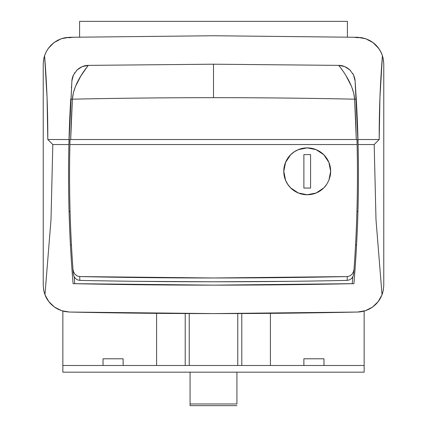 <?xml version="1.0" encoding="UTF-8"?>
<svg xmlns="http://www.w3.org/2000/svg" width="427" height="427" viewBox="0 0 427 427"><rect width="100%" height="100%" fill="white"/><g stroke="black" fill="none" stroke-linecap="round" stroke-linejoin="round"><path stroke-width="0.64" d="M69.041 138.866A1313.249 1313.249 0 0 1 70.727 99.08A1313.249 1313.249 0 0 0 69.019 139.517L71.901 80.916L73.46 74.96L77.068 69.975L82.235 66.628L88.282 65.374L213.5 64.199L213.5 97.676A6633.194 6633.194 0 0 0 72.398 99.176L73.359 92.872L75.414 86.553L80.911 75.883L87.716 66.084M61.392 38.713A26.778 26.778 0 0 0 61.344 38.729L69.436 37.293L213.5 35.745L357.564 37.293L213.5 35.745L69.436 37.293L65.331 37.699L61.344 38.729L57.554 40.362L54.074 42.545L50.952 45.257L48.304 48.384L46.153 51.907L44.579 55.691C46.815 83.585 47.888 111.532 47.797 139.517L69.019 139.517L68.896 144.54A1313.249 1313.249 0 0 0 69.067 211.493A1313.249 1313.249 0 0 1 68.88 145.207M352.883 283.683L352.238 283.693A1311.573 1311.573 0 0 0 352.787 276.861A1311.573 1311.573 0 0 1 352.238 283.693A6666.666 6666.666 0 0 1 74.762 283.693L74.117 283.683M346.089 75.867L351.586 86.526L353.695 93.113L354.602 99.176A1311.573 1311.573 0 0 1 356.305 139.517L354.602 99.176A6633.194 6633.194 0 0 0 72.398 99.176L70.695 139.517A1311.573 1311.573 0 0 1 72.398 99.176C73.503 82.069 88.661 65.342 88.282 65.374L213.5 64.199L338.718 65.374L344.754 66.623L349.926 69.969L353.535 74.955L355.099 80.916L357.981 139.517A1313.249 1313.249 0 0 0 356.273 99.08A1313.249 1313.249 0 0 1 357.959 138.866M74.762 283.693A1311.573 1311.573 0 0 1 74.213 276.861A1311.573 1311.573 0 0 0 74.762 283.693A6666.666 6666.666 0 0 0 352.238 283.693M358.12 145.207A1313.249 1313.249 0 0 1 357.933 211.493L356.929 211.493L357.933 211.493A1313.249 1313.249 0 0 0 358.104 144.54C359.166 191.104 357.773 237.476 353.919 283.661L353.423 283.667M70.071 211.493L69.067 211.493L70.071 211.493M355.563 244.965L356.566 244.965L355.563 244.965M70.434 244.965L71.469 244.965M355.083 80.714L358.104 144.54L357.981 139.517L379.203 139.517L374.185 144.54L358.104 144.54C359.166 191.104 357.773 237.476 353.919 283.661C260.305 285.631 166.695 285.631 73.081 283.661C69.227 237.476 67.834 191.104 68.896 144.54L71.917 80.719M355.574 87.775L355.499 86.649M355.344 84.391L355.312 83.916M71.688 83.959L71.651 84.477M71.506 86.606L71.426 87.797M356.273 99.08L354.602 99.176A6633.194 6633.194 0 0 0 213.5 97.676L213.5 64.199L338.718 65.374C338.067 64.797 353.62 82.368 354.602 99.176L356.273 99.08L355.184 82.149M357.933 211.493L357.442 211.493M356.075 244.965L356.566 244.965M70.727 99.08L72.398 99.176L70.727 99.08M70.103 211.493L69.558 211.493M73.577 283.667L73.081 283.661C69.227 237.476 67.834 191.104 68.896 144.54L52.815 144.54L47.797 139.517L69.019 139.517M68.896 144.54L52.815 144.54L51 219.75L44.963 294.737L46.628 298.324L48.806 301.627L51.464 304.584L54.512 307.104L57.923 309.164L61.579 310.685L65.448 311.657L69.436 312.041C165.479 314.107 261.521 314.107 357.564 312.041L361.53 311.662L365.384 310.696L369.072 309.169L372.461 307.125L375.536 304.584L378.178 301.643L380.372 298.324L382.037 294.737L376 219.75L374.185 144.54L358.104 144.54M361.685 37.704L357.564 37.293L365.683 38.74L361.685 37.704M369.451 40.368L365.683 38.74L372.947 42.561L369.451 40.368A26.778 26.778 0 0 1 382.421 55.691L380.836 51.891L378.701 48.395L376.038 45.246L372.947 42.561L378.701 48.395L380.836 51.891L382.421 55.691L383.414 59.716A26.778 26.778 0 0 0 383.409 59.711M357.981 139.517L379.203 139.517C379.112 111.532 380.185 83.585 382.421 55.691L383.414 59.716L383.766 63.847L383.766 285.487L383.313 290.189A26.778 26.778 0 0 0 383.313 290.189L382.037 294.737L378.178 301.643L372.461 307.125L365.384 310.696L357.564 312.041L213.5 313.594L69.436 312.041A6695.12 6695.12 0 0 0 69.622 312.046M64.322 311.438L69.436 312.041L61.579 310.685L54.512 307.104L48.806 301.627L44.963 294.737L43.687 290.189A26.778 26.778 0 0 0 43.687 290.195L43.234 285.487L43.234 63.847L43.586 59.716L44.579 55.691L46.153 51.907L48.304 48.384L54.074 42.545L61.344 38.729M69.436 37.293L64.322 37.902M63.324 38.136L60.186 39.156M58.659 39.812L55.761 41.398M54.907 41.958L50.952 45.257L47.701 49.254M47.146 50.13L45.609 53.039M44.979 54.549L44.002 57.704M43.773 58.723L43.234 63.847L43.586 59.716L44.579 55.691L47.061 97.569L47.797 139.517L52.815 144.54L51 219.75L44.963 294.737A26.778 26.778 0 0 0 51.464 304.584M44.963 294.737L43.687 290.189L43.234 285.487L43.773 290.611M44.093 292.009L45.145 295.206M45.646 296.375L47.28 299.423M48.118 300.688L50.333 303.432M50.952 304.077L54.907 307.381M55.574 307.824L58.819 309.596M60.202 310.189L63.399 311.219M365.4 310.691A26.778 26.778 0 0 1 357.564 312.041L362.678 311.438M363.585 311.224L366.777 310.194M368.186 309.596L371.463 307.798M372.093 307.381L376.048 304.077M376.662 303.437L378.877 300.699M379.726 299.418L381.354 296.375M381.855 295.206L382.907 292.009M383.227 290.611L383.766 285.487L383.313 290.189L382.037 294.737L376 219.75L374.185 144.54L379.203 139.517L379.939 97.569L382.421 55.691M383.414 59.716L383.766 63.847L383.227 58.723M382.998 57.704L382.021 54.555M381.386 53.033L379.843 50.114M379.299 49.254L376.048 45.257L372.093 41.958M371.228 41.387L368.336 39.812M366.83 39.161L363.687 38.142M362.678 37.902L357.564 37.293M375.536 304.584A26.778 26.778 0 0 0 380.372 298.318M43.234 285.487L43.234 63.847M383.766 63.847L383.766 285.487M353.919 283.661L213.5 285.14L73.081 283.661M355.061 80.399L353.545 74.981L355.099 80.916C355.136 79.603 354.613 77.618 353.535 74.955L349.926 69.969C346.345 66.879 342.609 65.347 338.718 65.374L339.289 66.084M340.959 68.304L343.046 71.208M352.766 73.513L353.054 74.02M72.035 79.678L72.248 78.515M72.713 76.833L73.38 75.141M73.391 75.109L72.958 76.139M73.407 75.077L72.777 76.636M74.362 73.3L74.613 72.916M74.442 73.177L74.8 72.638M88.282 65.374C84.391 65.347 80.65 66.879 77.068 69.975L73.46 74.96C72.382 77.618 71.864 79.603 71.901 80.916M73.636 74.602L73.455 74.981M298.265 149.674L307.232 147.886L311.79 148.334L316.199 149.669L320.245 151.831L323.799 154.75L326.719 158.305L328.875 162.345L330.215 166.754L330.663 171.312L330.215 175.892L328.881 180.29L326.719 184.336L323.799 187.896L320.255 190.8L316.193 192.972L311.806 194.301L307.232 194.755L298.27 192.972L290.675 187.901L287.755 184.347L285.588 180.301L283.8 171.334L285.578 162.372L290.643 154.771C292.281 152.957 294.822 151.254 298.265 149.674L302.652 148.34L307.232 147.886L316.199 149.669L323.799 154.75L328.875 162.345L330.663 171.312L328.881 180.29L326.719 184.336L323.799 187.896L316.193 192.972L307.232 194.755L302.658 194.301L298.27 192.972L294.214 190.805L290.675 187.901L287.755 184.347L285.588 180.301L284.254 175.913L283.8 171.334L284.243 166.776L285.578 162.372L287.729 158.326L290.643 154.771L294.192 151.852L298.265 149.674L294.214 151.836M137.04 281.329L213.5 281.783L289.965 281.329M79.897 280.406L77.41 279.845L75.328 278.377L73.914 276.258L73.305 273.782L72.953 269.079L73.305 273.782C70.482 236.601 69.254 199.281 69.617 161.822C69.254 199.281 70.482 236.601 73.305 273.782L73.914 276.258L75.328 278.377L77.41 279.845L79.897 280.406C168.964 282.242 258.036 282.242 347.103 280.406L349.596 279.845L351.677 278.372L353.086 276.253L353.695 273.782C356.518 236.601 357.746 199.281 357.383 161.822C357.746 199.281 356.518 236.601 353.695 273.782L354.047 269.079C357.031 227.714 358.05 186.199 357.1 144.54L69.9 144.54C68.95 186.199 69.969 227.714 72.953 269.079L73.529 271.753L74.89 274.134L76.999 275.874L79.657 276.573C168.884 278.452 258.116 278.452 347.343 276.573L349.991 275.879L352.104 274.139L353.465 271.764L354.047 269.079L353.695 273.782L353.086 276.253L351.677 278.372L349.596 279.845L347.103 280.406L347.343 276.573L213.5 277.982L79.657 276.573L79.897 280.406L79.657 276.573L76.999 275.874L74.89 274.134L73.529 271.753L72.953 269.079C69.969 227.714 68.95 186.199 69.9 144.54L70.028 139.517L356.972 139.517L357.095 144.406M69.975 141.577L69.905 144.395M69.836 147.406L69.654 158.556M357.346 158.577L357.164 147.406M357.025 141.583L356.972 139.517L70.028 139.517L69.895 144.881M347.103 280.406L347.343 276.573L349.991 275.879L352.11 274.139L353.465 271.764L354.047 269.079C357.031 227.714 358.05 186.199 357.1 144.54L356.972 139.517L357.1 144.54L69.9 144.54M69.788 149.989L69.74 152.535M357.26 152.551L357.212 149.989M290.664 187.891L289.18 186.263M323.799 154.75L326.714 158.3M323.799 187.896L326.714 184.341A23.432 23.432 0 0 1 302.7 194.312M123.115 365.48L123.115 358.787L103.03 358.787L103.03 365.48L103.03 358.787L123.115 358.787L123.115 365.48M323.97 365.48L323.97 358.787L303.885 358.787L303.885 365.48L303.885 358.787L323.97 358.787L323.97 365.48M364.14 311.075L364.14 365.48L62.86 365.48L62.86 311.075L62.86 365.48L364.14 365.48L364.14 311.075L364.14 372.173L62.86 372.173L364.14 372.173L364.14 311.075M62.86 372.173L62.86 365.48L62.86 372.173M62.86 365.48L62.86 311.075M156.592 365.48L156.592 313.349L156.592 365.48M270.408 313.349L270.408 365.48L270.408 313.349M185.211 313.53L185.211 365.48L185.211 313.53M237.77 313.546L237.77 365.48L237.77 313.546M189.23 365.48L189.23 313.546L189.23 365.48M241.789 365.48L241.789 313.53L241.789 365.48M236.932 403.974L190.068 403.974L190.068 372.173L190.068 405.65L190.068 403.974L236.932 403.974L236.932 372.173L236.932 403.974M353.326 37.202L358.194 37.752M68.806 37.752L73.674 37.202M347.402 21.35L79.598 21.35L347.402 21.35L347.402 37.085L347.402 21.35M79.598 37.085L79.598 21.35L79.598 37.085M307.269 147.886A23.432 23.432 0 0 1 316.151 149.653M316.247 149.69A23.432 23.432 0 0 1 330.215 166.743L328.881 162.351M330.22 166.765A23.432 23.432 0 0 1 330.215 175.892L330.663 171.323M302.61 194.296A23.432 23.432 0 0 1 307.232 147.886M304.841 148.009L302.652 148.34M292.287 153.272L290.664 154.75L292.287 153.272M286.517 160.371L285.578 162.372M284.777 164.619L284.249 166.749M283.902 169.129L283.8 171.334M283.923 173.714L284.254 175.908M284.836 178.224L285.583 180.295M286.613 182.457L287.75 184.341M296.269 192.033L298.27 192.972M316.193 192.972L320.25 190.805M320.255 151.841L322.022 153.144L320.25 151.836M313.946 148.868L311.79 148.334M303.885 188.056L303.885 154.585L310.578 154.585L310.578 188.056L303.885 188.056L303.885 154.585L303.885 188.056L310.578 188.056L310.578 154.585L303.885 154.585L310.578 154.585L310.578 188.056L303.885 188.056M289.052 156.538L287.75 158.294M353.497 74.88L353.23 74.341M352.996 73.914L352.814 73.593M350.61 70.658L349.948 69.991M347.172 67.856L344.776 66.633M344.738 66.617L338.739 65.374M88.192 65.379L82.571 66.495M82.507 66.516L79.785 67.882M77.063 69.98L76.39 70.658M190.068 405.65L236.932 405.65"/></g></svg>
